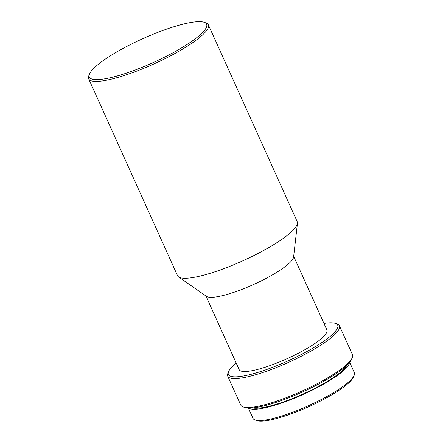 <?xml version="1.0" encoding="UTF-8"?>
<svg xmlns="http://www.w3.org/2000/svg" width="443" height="443" viewBox="0 0 443 443"><rect width="100%" height="100%" fill="white"/><g stroke="black" fill="none" stroke-linecap="round" stroke-linejoin="round"><path stroke-width="0.66" d="M127.645 45.994A64.34 13.03 -24.3 0 0 89.486 74.081A64.34 13.03 -24.3 0 0 168.279 55.27A64.34 13.03 -24.3 0 0 204.223 22.272A64.34 13.03 -24.3 0 0 127.645 45.994M204.223 22.272L205.901 22.864A65.653 13.296 155.7 0 1 208.326 24.786A65.653 13.296 155.7 0 1 169.22 56.538A65.653 13.296 155.7 0 1 88.655 78.821A65.653 13.296 155.7 0 1 88.822 75.731L89.486 74.081M88.655 78.821L177.549 275.696A65.653 13.296 -24.3 0 0 178.64 276.953A65.653 13.296 -24.3 0 0 258.114 253.413A65.653 13.296 -24.3 0 0 297.441 223.311A65.653 13.296 -24.3 0 0 297.22 221.661L208.326 24.786M178.64 276.953L206.471 296.367A48.143 9.752 -24.3 0 0 264.759 279.101A48.143 9.752 -24.3 0 0 293.598 257.029L297.441 223.311M323.949 323.401A59.96 12.144 155.7 0 1 335.478 323.384A59.96 12.144 155.7 0 1 301.982 354.134A59.96 12.144 155.7 0 1 228.549 371.666A59.96 12.144 155.7 0 1 236.191 363.027M228.549 371.666L227.885 373.316A61.272 12.41 -24.3 0 0 227.73 376.201A61.272 12.41 -24.3 0 0 302.929 355.402A61.272 12.41 -24.3 0 0 339.421 325.771A61.272 12.41 -24.3 0 0 337.156 323.977L335.478 323.384M227.73 376.201L240.782 405.107A61.272 12.41 -24.3 0 0 243.046 406.901A61.272 12.41 -24.3 0 0 315.981 384.308A61.272 12.41 -24.3 0 0 352.323 357.562A61.272 12.41 -24.3 0 0 352.473 354.677L339.421 325.771M243.046 406.901L244.724 407.494A59.96 12.144 -24.3 0 0 316.092 385.388A59.96 12.144 -24.3 0 0 351.659 359.212L352.323 357.562M252.615 407.942A53.398 10.815 -24.3 0 0 315.433 388.035A53.398 10.815 -24.3 0 0 346.775 365.425M248.373 408.086L253.025 418.391A55.585 11.258 -24.3 0 0 255.079 420.019A55.585 11.258 -24.3 0 0 255.938 420.263A55.585 11.258 -24.3 0 0 321.236 399.525A55.585 11.258 -24.3 0 0 354.206 375.26A55.585 11.258 -24.3 0 0 354.345 372.641L349.693 362.341M349.422 362.662A55.585 11.258 155.7 0 1 316.119 388.195A55.585 11.258 155.7 0 1 248.794 408.103M255.079 420.019L256.757 420.612A54.273 10.992 -24.3 0 0 257.593 420.85A54.273 10.992 -24.3 0 0 310.039 406.115A54.273 10.992 -24.3 0 0 353.542 376.91L354.206 375.26M205.917 295.979L239.17 369.623A48.143 9.752 -24.3 0 0 298.25 353.281A48.143 9.752 -24.3 0 0 326.928 330.002L293.676 256.353"/></g></svg>
